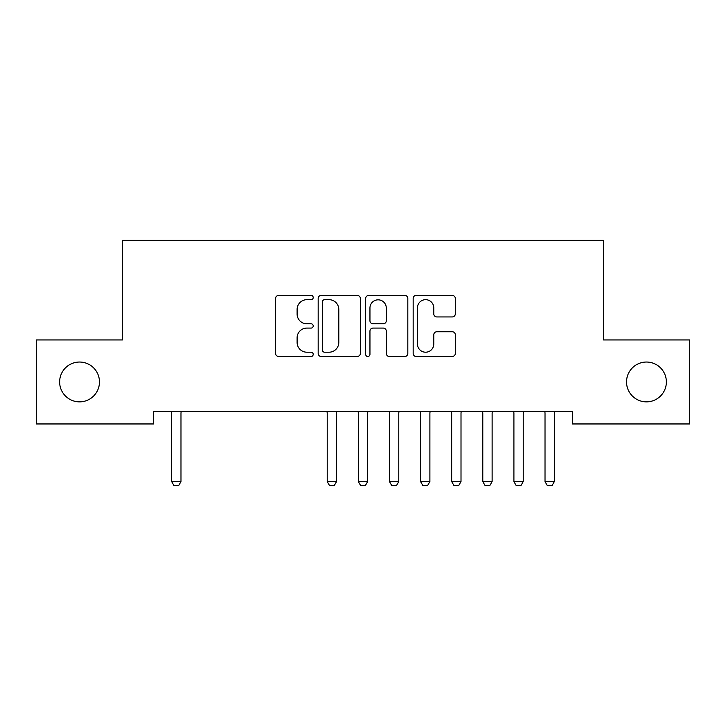 <?xml version="1.0" encoding="UTF-8"?>
<svg xmlns="http://www.w3.org/2000/svg" width="726" height="726" viewBox="0 0 726 726"><rect width="100%" height="100%" fill="white"/><g stroke="black" fill="none" stroke-linecap="round" stroke-linejoin="round"><path stroke-width="1.09" d="M313.215 297.542A2.142 2.142 0 0 0 311.082 295.4L278.63 295.4A3.058 3.058 0 0 0 275.581 298.459L275.581 353.426A3.058 3.058 0 0 0 278.63 356.484L311.082 356.484A2.142 2.142 0 0 0 313.215 354.342A2.142 2.142 0 0 0 311.082 352.21L306.88 352.21A9.774 9.774 0 0 1 297.106 342.436L297.106 337.853A9.774 9.774 0 0 1 306.88 328.079L311.082 328.079A2.142 2.142 0 0 0 313.215 325.947A2.142 2.142 0 0 0 311.082 323.805L306.88 323.805A9.774 9.774 0 0 1 297.106 314.031L297.106 309.448A9.774 9.774 0 0 1 306.88 299.675L311.082 299.675A2.142 2.142 0 0 0 313.215 297.542M626.538 381.949A19.911 19.911 0 0 0 646.449 401.859A19.911 19.911 0 0 0 666.368 381.949A19.911 19.911 0 0 0 646.449 362.038A19.911 19.911 0 0 0 626.538 381.949M59.632 381.949A19.911 19.911 0 0 0 79.551 401.859A19.911 19.911 0 0 0 99.462 381.949A19.911 19.911 0 0 0 79.551 362.038A19.911 19.911 0 0 0 59.632 381.949M452.253 316.935A3.058 3.058 0 0 0 455.311 313.877L455.311 298.459A3.058 3.058 0 0 0 452.253 295.4L416.216 295.4A3.058 3.058 0 0 0 413.167 298.459L413.167 353.426A3.058 3.058 0 0 0 416.216 356.484L452.253 356.484A3.058 3.058 0 0 0 455.311 353.426L455.311 334.804A3.058 3.058 0 0 0 452.253 331.746L436.834 331.746A3.058 3.058 0 0 0 433.776 334.804L433.776 344.042A8.168 8.168 0 0 1 425.608 352.21A8.168 8.168 0 0 1 417.441 344.042L417.441 307.851A8.168 8.168 0 0 1 425.608 299.675A8.168 8.168 0 0 1 433.776 307.851L433.776 313.877A3.058 3.058 0 0 0 436.834 316.935L452.253 316.935M572.397 411.506L153.603 411.506L153.603 423.957L36.3 423.957L36.3 339.94L122.485 339.94L122.485 240.379L603.515 240.379L603.515 339.94L689.7 339.94L689.7 423.957L572.397 423.957L572.397 411.506M360.332 298.459A3.058 3.058 0 0 0 357.274 295.4L321.237 295.4A3.058 3.058 0 0 0 318.179 298.459L318.179 353.426A3.058 3.058 0 0 0 321.237 356.484L357.274 356.484A3.058 3.058 0 0 0 360.332 353.426L360.332 298.459M368.726 295.4L404.763 295.4A3.058 3.058 0 0 1 407.821 298.459L407.821 353.426A3.058 3.058 0 0 1 404.763 356.484L389.345 356.484A3.058 3.058 0 0 1 386.286 353.426L386.286 331.138A3.058 3.058 0 0 0 383.237 328.079L373.001 328.079A3.058 3.058 0 0 0 369.951 331.138L369.951 354.342A2.142 2.142 0 0 1 367.81 356.484A2.142 2.142 0 0 1 365.668 354.342L365.668 298.459A3.058 3.058 0 0 1 368.726 295.4M324.595 299.675A2.142 2.142 0 0 0 322.453 301.816L322.453 350.068A2.142 2.142 0 0 0 324.595 352.21L329.023 352.21A9.774 9.774 0 0 0 338.797 342.436L338.797 309.448A9.774 9.774 0 0 0 329.023 299.675L324.595 299.675M386.286 307.996A8.168 8.168 0 0 0 378.119 299.829A8.168 8.168 0 0 0 369.951 307.996L369.951 320.747A3.058 3.058 0 0 0 373.001 323.805L383.237 323.805A3.058 3.058 0 0 0 386.286 320.747L386.286 307.996M171.291 411.506L171.499 412.186A3.113 3.113 -179.4 0 1 171.645 413.121L171.645 481.574L180.983 481.574L180.983 413.121A3.113 3.113 -179.4 0 1 181.128 412.186L181.346 411.506M180.983 481.574L178.65 485.621L173.977 485.621L171.645 481.574M326.854 411.506L327.072 412.186A3.113 3.113 -179.4 0 1 327.217 413.121L327.217 481.574L336.555 481.574L336.555 413.121A3.113 3.113 -179.4 0 1 336.701 412.186L336.909 411.506M336.555 481.574L334.223 485.621L329.55 485.621L327.217 481.574M357.972 411.506L358.19 412.186A3.113 3.113 -179.4 0 1 358.335 413.121L358.335 481.574L367.665 481.574L367.665 413.121A3.113 3.113 -179.4 0 1 367.81 412.186L368.028 411.506M367.665 481.574L365.332 485.621L360.668 485.621L358.335 481.574M389.091 411.506L389.299 412.186A3.113 3.113 -179.4 0 1 389.445 413.121L389.445 481.574L398.783 481.574L398.783 413.121A3.113 3.113 -179.4 0 1 398.928 412.186L399.146 411.506M398.783 481.574L396.45 485.621L391.777 485.621L389.445 481.574M420.2 411.506L420.418 412.186A3.113 3.113 -179.4 0 1 420.563 413.121L420.563 481.574L429.892 481.574L429.892 413.121A3.113 3.113 -179.4 0 1 430.046 412.186L430.255 411.506M429.892 481.574L427.56 485.621L422.895 485.621L420.563 481.574M451.318 411.506L451.527 412.186A3.113 3.113 -179.4 0 1 451.672 413.121L451.672 481.574L461.01 481.574L461.01 413.121A3.113 3.113 -179.4 0 1 461.155 412.186L461.373 411.506M461.01 481.574L458.678 485.621L454.013 485.621L451.672 481.574M482.427 411.506L482.645 412.186A3.113 3.113 -179.4 0 1 482.79 413.121L482.79 481.574L492.128 481.574L492.128 413.121A3.113 3.113 -179.4 0 1 492.273 412.186L492.482 411.506M492.128 481.574L489.787 485.621L485.122 485.621L482.79 481.574M513.545 411.506L513.754 412.186A3.113 3.113 -179.4 0 1 513.908 413.121L513.908 481.574L523.237 481.574L523.237 413.121A3.113 3.113 -179.4 0 1 523.382 412.186L523.6 411.506M523.237 481.574L520.905 485.621L516.24 485.621L513.908 481.574M544.654 411.506L544.872 412.186A3.113 3.113 -179.4 0 1 545.017 413.121L545.017 481.574L554.355 481.574L554.355 413.121A3.113 3.113 -179.4 0 1 554.501 412.186L554.709 411.506M554.355 481.574L552.023 485.621L547.35 485.621L545.017 481.574"/></g></svg>
